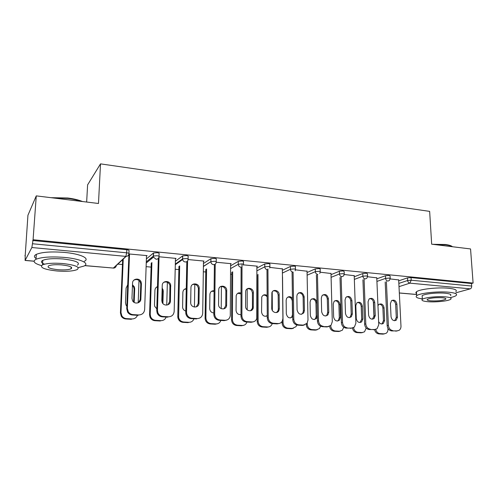 <?xml version="1.0" encoding="UTF-8"?>
<svg xmlns="http://www.w3.org/2000/svg" width="498" height="498" viewBox="0 0 498 498"><rect width="100%" height="100%" fill="white"/><g stroke="black" fill="none" stroke-linecap="round" stroke-linejoin="round"><path stroke-width="0.75" d="M86.652 202.039L87.604 184.87L100.509 163.867L429.65 211.376L431.673 244.194L470.554 248.944L473.1 283.069L471.506 283.524L411.055 277.598L411.199 280.218L471.693 286.045L471.506 283.524M24.9 255.81L25.23 255.163L25.124 260.379L31.853 247.525L33.08 239.737L36.267 195.882L27.938 215.254L25.18 255.835M117.839 264.127L122.458 264.538M146.686 266.704L151.124 267.102M175.196 269.256L178.875 269.586M203.327 271.771L205.761 271.989M230.555 274.211L231.819 274.323M471.693 286.045C471.699 287.502 471.226 288.435 470.274 288.846L455.925 292.805M36.267 195.882L98.48 203.483L100.509 163.867M33.08 239.737L473.1 283.069M390.195 278.917L398.674 279.926M146.387 258.929L153.502 253.009L157.057 252.698C158.744 252.903 159.422 253.221 159.099 253.638L159.018 256.283M32.694 240.503L126.809 249.728C128.559 249.946 129.299 250.27 129.044 250.699L128.932 253.451M398.717 280.835L407.507 277.884L411.055 277.598M175.458 258.829L176.043 258.4L159.005 256.763M203.452 263.479L210.915 258.692L214.563 258.331C216.126 258.53 216.686 258.823 216.25 259.215L216.219 261.693M230.618 263.996L231.165 263.679L216.213 262.247M256.9 268.055L264.768 263.952L268.397 263.61C269.76 263.778 270.246 264.04 269.854 264.388L269.866 266.816M282.354 268.883L269.854 267.389M307.067 272.499L315.284 268.883L318.894 268.565C320.083 268.702 320.507 268.932 320.164 269.237L320.226 271.634M330.983 273.489L320.214 272.213M354.252 276.764L362.781 273.52L366.36 273.215L367.48 273.807L367.574 276.172M376.768 277.84L367.561 276.751M376.812 278.824L385.471 275.736L389.038 275.438L390.09 275.992L390.202 278.338M354.215 275.699L344.243 274.516M331.014 274.653L339.393 271.236L342.991 270.924L344.18 271.559L344.255 273.937M307.042 271.223L295.426 269.835M282.372 270.296L290.421 266.455L294.044 266.125C295.314 266.281 295.768 266.523 295.401 266.853L295.439 269.262M256.893 266.474L257.429 266.193L243.46 264.855M230.605 265.776L238.281 261.363L241.916 261.014C243.379 261.195 243.902 261.475 243.478 261.842L243.472 264.289M203.483 261.45L204.049 261.083L188.088 259.551M175.396 261.182L182.698 255.891L186.296 255.561C187.914 255.767 188.53 256.065 188.151 256.47L188.101 259.035M122.054 260.348L122.633 260.404M123.205 259.875L122.626 259.819M146.48 256.14L147.091 255.623L128.907 253.955M128.795 254.497L129.511 254.565M391.914 300.406C394.043 300.605 395.288 301.95 395.655 304.44L396.29 317.456L394.665 320.737M397.354 330.896L391.658 330.921C389.056 330.46 387.562 328.692 387.164 325.63L388.384 325.331L386.386 281.582M385.184 281.993L387.164 325.63M398.661 279.727L400.977 326.146C401.021 328.001 400.404 329.396 399.128 330.317L396.999 330.89L391.658 330.921M391.036 316.678L390.42 303.575L391.534 300.68C394.242 299.416 396.028 300.555 396.887 304.091L397.522 317.133L396.215 320.226C393.545 321.285 391.814 320.102 391.036 316.678M388.384 325.331C388.789 328.4 390.289 330.168 392.891 330.635M378.636 321.658C379.887 323.862 381.449 324.466 383.329 323.482L384.624 320.469L384.058 307.77C383.23 304.328 381.487 303.226 378.822 304.465L377.957 305.722M375.741 329.408C376.413 331.905 377.839 333.305 380.018 333.616L384.045 333.853L386.137 333.299C387.388 332.396 388.004 331.039 387.967 329.234L387.93 328.325M373.344 301.551L373.986 317.021M380.018 333.616L378.847 333.89L382.869 334.127L384.045 333.853M381.829 323.98L383.454 320.768L382.894 308.1C382.539 305.666 381.312 304.359 379.215 304.185M378.847 333.89C376.613 333.56 375.181 332.104 374.552 329.527M384.419 333.859L382.869 334.127M432.532 244.3L445.312 244.493C448.991 244.966 451.369 245.707 452.445 246.709M452.483 246.734C451.194 245.888 448.91 245.259 445.648 244.842L434.443 244.53M450.653 297.524C453.367 296.914 455.191 296.254 456.118 295.544C457.724 294.007 455.284 292.899 448.785 292.214C437.835 291.112 419.459 293.154 416.702 295.681C415.127 297.101 417 298.165 422.329 298.881M455.851 291.654C457.457 290.079 455.01 288.94 448.517 288.236C437.586 287.097 419.235 289.195 416.484 291.791C415.656 292.451 415.687 293.067 416.583 293.639M422.223 297.007L422.148 295.719C424.147 293.895 437.344 292.432 445.212 293.216C449.918 293.708 451.692 294.505 450.522 295.619M445.455 296.864C437.574 296.098 424.358 297.524 422.354 299.31C421.146 300.437 422.97 301.228 427.819 301.688C435.638 302.411 448.686 301.029 450.765 299.205C451.935 298.121 450.161 297.337 445.455 296.864M430.863 300.854C437.655 301.147 442.591 300.611 445.666 299.261C446.426 298.557 445.28 298.053 442.224 297.748C435.383 297.449 430.428 297.978 427.359 299.323C426.587 300.045 427.757 300.555 430.863 300.854M50.958 197.675L67.778 198.011C73.71 198.764 78.622 199.941 82.506 201.528M81.317 201.385C77.551 200.059 73.063 199.063 67.84 198.409L52.738 197.893M78.23 267.65L84.056 266.038C90.113 263.324 80.346 258.779 64.198 257.404C51.12 256.42 41.72 257.043 35.999 259.271C32.345 261.35 34.15 263.454 41.415 265.59M84.318 261.294C90.368 258.506 80.626 253.849 64.51 252.43C51.45 251.415 42.062 252.056 36.354 254.341C33.901 255.605 33.802 256.993 36.055 258.506M41.932 260.877L42.753 261.101M44.552 264.17C41.135 262.813 40.556 261.531 42.809 260.329C46.905 258.723 53.653 258.275 63.047 258.972C75.833 260.547 80.62 262.62 77.395 265.197M62.767 263.523C53.354 262.844 46.594 263.286 42.498 264.855C39.323 267.507 44.21 269.555 57.164 270.999C66.477 271.647 73.138 271.18 77.146 269.599C80.365 267.084 75.572 265.061 62.767 263.523M58.123 269.717C64.136 270.14 68.438 269.841 71.033 268.827C73.1 267.189 70 265.882 61.733 264.905C55.676 264.469 51.338 264.755 48.704 265.77C46.656 267.463 49.794 268.777 58.123 269.717M369.616 298.601C371.857 298.744 373.164 300.107 373.544 302.691L374.085 315.888L372.404 319.212M375.1 329.508L369.205 329.545C366.528 329.072 365.003 327.279 364.617 324.167L365.793 323.862L364.088 279.347M362.93 279.77L364.617 324.167M376.762 277.629L378.766 324.702L377.054 328.767L374.627 329.508L369.205 329.545M368.595 315.085L368.072 301.8L369.062 299.03C371.894 297.505 373.78 298.601 374.733 302.33L375.28 315.558L374.091 318.552C371.284 319.853 369.454 318.695 368.595 315.085M365.793 323.862C366.186 326.981 367.717 328.773 370.394 329.246M346.639 296.746C348.998 296.82 350.374 298.202 350.766 300.885L351.215 314.275L350.181 317.108L349.478 317.631M352.186 328.076L346.073 328.12C343.321 327.64 341.759 325.823 341.385 322.667L342.518 322.349L341.124 277.019M340.01 277.454L341.385 322.667M354.209 275.469L355.883 323.214L354.371 327.105L351.582 328.089L346.073 328.12M345.481 313.447L345.052 299.97L345.886 297.387C348.837 295.519 350.841 296.565 351.912 300.512L352.366 313.939L351.333 316.778C348.388 318.384 346.44 317.276 345.481 313.447M342.518 322.349C342.892 325.511 344.46 327.335 347.218 327.821M322.953 294.835C325.443 294.835 326.893 296.229 327.298 299.03L327.653 312.613L326.812 315.215L325.86 316M328.58 326.601L326.719 326.931L322.231 326.657C319.392 326.165 317.799 324.316 317.444 321.117L318.527 320.787L317.469 274.597M316.404 275.045L317.444 321.117M330.977 273.24L332.303 321.683L331.046 325.3L327.821 326.626L322.231 326.657M321.652 311.76L321.328 298.084L321.976 295.768C325.032 293.471 327.167 294.43 328.4 298.644L328.755 312.265L327.914 314.873C324.845 316.884 322.76 315.844 321.652 311.76M318.527 320.787C318.888 323.999 320.488 325.854 323.327 326.346M298.52 292.88C301.153 292.78 302.684 294.194 303.114 297.113L303.363 310.895L302.753 313.155L301.527 314.313M304.259 325.07L302.274 325.431L297.642 325.144C294.723 324.646 293.092 322.766 292.749 319.517L293.783 319.181L293.085 272.039M292.071 272.524L292.749 319.517M307.036 270.949L307.994 320.102L307.048 323.302L303.326 325.113L298.688 324.827L297.642 325.144M297.088 310.017L296.864 296.142L297.312 294.2C300.431 291.361 302.716 292.202 304.16 296.721L304.409 310.54L303.799 312.806C300.63 315.34 298.395 314.412 297.088 310.017M293.783 319.181C294.125 322.443 295.762 324.323 298.688 324.827M273.296 290.869C276.091 290.658 277.716 292.083 278.17 295.14L278.307 309.127L277.94 310.901L276.44 312.557M279.185 323.482L277.056 323.881L272.281 323.588C269.269 323.078 267.6 321.166 267.277 317.867L268.248 317.519L267.936 268.926M266.984 269.879L267.277 317.867M282.354 268.584L282.914 318.477L282.322 321.054C281.37 322.76 279.944 323.594 278.052 323.557L273.265 323.258L272.281 323.588M271.746 308.225L271.877 292.693C273.116 288.659 279.31 290.415 279.16 294.729L279.303 308.76L278.936 310.534C277.461 314.288 271.591 312.42 271.746 308.225M268.248 317.519C268.578 320.83 270.246 322.741 273.265 323.258M355.815 305.61L356.269 318.539C357.091 322.05 358.884 323.171 361.641 321.901L362.818 318.988L362.339 306.108C361.424 302.485 359.575 301.421 356.798 302.915L355.815 305.61M353.543 327.684C354.115 330.404 355.591 331.948 357.975 332.315L362.121 332.558L364.505 331.83L366.198 328.033M357.975 332.315L356.848 332.589L360.988 332.832L362.121 332.558M360.004 322.542L361.691 319.293L361.212 306.451C360.851 303.923 359.568 302.597 357.359 302.479M356.848 332.589C354.501 332.241 353.032 330.722 352.435 328.045M362.606 332.552L360.988 332.832M333.268 303.892L333.635 317.002C334.563 320.718 336.467 321.795 339.35 320.22L340.377 317.456L339.985 304.403C338.957 300.562 336.997 299.553 334.096 301.377L333.268 303.892M330.703 325.636L330.703 325.661C331.058 328.736 332.583 330.504 335.279 330.971L339.549 331.22L342.288 330.261L343.757 327.267M335.279 330.971L334.195 331.257L338.459 331.506L339.549 331.22M337.557 321.054L338.267 320.538L339.294 317.78L338.901 304.757C338.528 302.13 337.177 300.786 334.855 300.736M334.195 331.257C331.649 330.846 330.13 329.197 329.651 326.308M340.159 331.207L338.459 331.506M310.061 302.118L310.329 315.415C311.393 319.38 313.429 320.388 316.442 318.421L317.276 315.888L316.977 302.647C315.788 298.551 313.696 297.623 310.702 299.864L310.061 302.118M307.21 323.059L307.235 324.198C307.571 327.317 309.134 329.11 311.91 329.589L316.305 329.844L319.461 328.555L320.606 326.234M306.208 324.198L307.235 324.198M311.91 329.589L310.877 329.881L315.259 330.137L316.305 329.844M314.45 319.523L315.402 318.745L316.23 316.211L315.937 303.008C315.545 300.275 314.126 298.918 311.68 298.943M310.877 329.881C308.1 329.408 306.55 327.616 306.214 324.503M317.064 329.819L315.259 330.137M292.444 298.321C290.297 296.111 288.348 296.136 286.587 298.402L286.151 300.288L286.319 313.777C287.458 317.905 289.587 318.876 292.712 316.691M282.534 276.894L283.051 322.685C283.374 325.854 284.968 327.678 287.825 328.163L292.357 328.431L296.005 326.663L296.771 325.007M282.067 321.496L282.08 323.003L283.051 322.685M287.825 328.163L286.842 328.462L291.367 328.73L292.357 328.431M290.658 317.936L291.878 316.803L292.482 314.605L292.289 301.209C291.878 298.358 290.378 296.989 287.794 297.107M286.842 328.462C283.991 327.983 282.403 326.159 282.08 323.003M293.291 328.381L291.367 328.73M267.14 295.507C264.787 294.15 262.988 294.648 261.749 297.007L261.568 312.097C262.278 315.657 264.177 316.909 267.264 315.85M257.983 274.379L258.126 321.129C258.431 324.347 260.062 326.196 263.006 326.694L267.675 326.968C269.524 327.005 270.918 326.19 271.852 324.534L272.232 323.588M272.207 291.996L272.35 310.472M257.08 274.834L257.211 321.459L258.126 321.129M263.006 326.694L262.073 327.005L266.735 327.279L267.675 326.968M267.146 296.895C266.075 295.47 264.749 294.909 263.162 295.221M266.156 316.292L267.258 315.321M262.073 327.005C259.134 326.514 257.516 324.665 257.211 321.459M268.802 326.887L266.735 327.279M247.257 288.815C250.22 288.466 251.951 289.892 252.43 293.098L252.449 307.303L252.305 308.43L250.569 310.74M253.339 321.826L251.029 322.287L246.099 321.982C242.993 321.459 241.287 319.517 240.982 316.168L241.891 315.807L242.009 264.718M241.107 266.996L240.982 316.168M256.893 266.144L256.775 318.515C255.916 320.805 254.316 321.951 251.969 321.945L247.027 321.64L246.099 321.982M245.589 306.37L245.676 291.255C246.386 286.549 253.563 287.906 253.364 292.681L253.239 308.05C252.268 312.532 245.383 311.045 245.589 306.37M241.891 315.807C242.202 319.168 243.914 321.117 247.027 321.64M241.038 293.017C238.592 292.332 236.973 293.216 236.183 295.681L236.046 310.36C236.482 313.441 238.125 314.842 240.988 314.568M232.672 271.734L232.417 319.529C232.709 322.791 234.371 324.671 237.403 325.175L242.221 325.462C244.512 325.462 246.08 324.347 246.927 322.119L246.952 322.032M247.195 288.852L247.189 309.862M231.825 272.194L231.564 319.865L232.417 319.529M237.403 325.175L236.538 325.499L241.343 325.779L242.221 325.462M241.038 293.913L237.745 293.297M236.538 325.499C233.506 324.995 231.85 323.115 231.564 319.865M243.578 325.343L241.343 325.779M220.34 286.705C223.496 286.188 225.339 287.62 225.868 290.994L225.743 305.753L223.888 308.847M226.683 320.102L224.156 320.631L219.064 320.32C215.883 319.797 214.134 317.842 213.829 314.462L214.669 314.039L215.229 264.177M214.395 264.575L213.829 314.406M230.618 263.629L230.275 315.688C229.69 318.676 227.941 320.208 225.028 320.282L219.923 319.971L219.064 320.32M218.572 304.459L218.722 289.855C218.678 284.483 226.976 285.254 226.733 290.564L226.615 305.361C226.403 310.584 218.323 309.706 218.572 304.459M214.669 314.039L214.669 314.095C214.98 317.481 216.73 319.442 219.923 319.971M214.096 290.72C211.638 290.639 210.243 291.865 209.901 294.393L209.72 308.567C209.963 311.206 211.339 312.669 213.841 312.968M206.577 268.914L205.892 317.923C206.184 321.21 207.884 323.109 210.99 323.613L215.964 323.912C218.367 323.905 220.004 322.748 220.875 320.432M221.417 286.487L221.218 308.654M205.799 269.393L205.101 318.222L205.892 317.873M210.99 323.613L210.187 323.943L215.148 324.235L215.964 323.912M214.09 291.336L211.507 291.324M210.187 323.943C207.087 323.439 205.388 321.546 205.095 318.272L205.101 318.222M217.595 323.725L215.148 324.235M192.508 284.557C195.621 283.804 197.588 285.068 198.409 288.348L198.185 303.475L196.355 306.874M186.538 312.209L186.65 313.491C187.404 316.292 189.153 317.88 191.917 318.241L197.196 318.571L196.393 318.925L191.126 318.608C188.375 318.241 186.626 316.666 185.879 313.865L185.766 312.595L186.538 312.209L187.584 260.971M186.818 261.655L185.766 312.595M203.489 261.027L202.705 313.261C202.331 316.66 200.495 318.427 197.196 318.571M190.666 302.479L190.946 287.72C190.846 282.509 198.957 282.721 199.212 287.9L198.988 303.07C199.138 308.125 191.307 308.349 190.715 303.27L190.666 302.479M186.264 288.585C184.198 288.965 183.065 290.234 182.859 292.401L182.598 307.484C182.978 309.333 184.042 310.522 185.798 311.069M190.722 303.313L190.859 292.208M179.778 260.908L179.766 261.55M179.666 265.876L178.614 317.407C179.336 320.121 181.042 321.652 183.725 322.001L188.86 322.306C191.344 322.306 193.043 321.129 193.965 318.782M194.824 284.308L194.419 307.054M179.062 261.419L179.05 262.054M178.95 266.374L177.78 316.523L178.508 316.168M183.725 322.001L182.984 322.343L188.107 322.642L188.86 322.306M186.252 289.008L184.397 289.319M182.984 322.343C180.307 321.994 178.608 320.469 177.892 317.755L177.78 316.523M163.699 282.372C166.625 281.364 168.704 282.354 169.936 285.342L169.694 301.464L167.944 304.795M157.455 310.322L157.885 312.725C158.899 314.96 160.586 316.205 162.958 316.46L168.417 316.796L167.689 317.164L162.248 316.834C159.883 316.579 158.196 315.34 157.187 313.111L156.758 310.715L157.455 310.322L159.061 256.769M158.339 258.369L156.758 310.715M175.464 258.344L174.169 311.406C173.746 314.854 171.835 316.653 168.417 316.796M161.813 300.437L162.242 285.435C162.167 280.592 169.662 280.125 170.658 284.881L170.422 301.047C170.528 305.71 163.406 306.6 162.062 302.056L161.813 300.437M157.486 286.63C155.918 287.309 155.065 288.523 154.934 290.266L154.48 304.813L154.722 306.376L156.814 308.841M162.902 303.531L163.263 290.9L162.167 287.888M152.077 257.117L152.039 258.281M151.902 262.552L150.222 314.4L150.639 316.728C151.616 318.894 153.26 320.096 155.563 320.332L160.866 320.65C163.437 320.65 165.205 319.455 166.176 317.07M167.365 282.298L166.749 305.112M151.429 257.647L151.392 258.811M151.255 263.069L149.574 314.767L150.222 314.4M155.563 320.332L154.897 320.687L160.188 320.998L160.866 320.65M162.261 302.541L162.578 291.336L162.13 289.288M157.474 286.892L156.372 287.284M154.897 320.687C152.6 320.444 150.962 319.249 149.985 317.089L149.574 314.767M133.856 280.169C136.633 278.899 138.811 279.621 140.405 282.335L140.766 284.258L140.224 299.385L138.612 302.603M127.364 308.368L128.235 311.711C129.368 313.46 130.955 314.425 133.003 314.612L138.649 314.96L138.008 315.34L132.375 314.997C130.333 314.811 128.745 313.846 127.619 312.109L126.747 308.772L127.364 308.368L129.536 253.943M128.926 254.509L126.747 308.772M146.499 255.567L144.657 309.488C144.19 312.993 142.191 314.817 138.649 314.96M131.97 298.321L132.555 283.076C132.518 278.538 139.459 277.567 141.052 281.849L141.413 283.779L140.872 298.956C140.94 303.301 134.423 304.651 132.512 300.655L131.97 298.321M127.706 284.949L126.087 288.062L125.484 302.84L126.006 305.093L126.853 306.202M134.174 302.423L134.69 288.722L134.342 286.848L132.493 284.744M123.236 259.084L120.995 312.576L121.836 315.813C122.931 317.506 124.475 318.44 126.461 318.614L131.945 318.938C134.603 318.938 136.44 317.73 137.467 315.309M138.998 280.499L138.183 302.803M122.657 259.825L120.423 312.956L120.995 312.576M126.461 318.614L125.876 318.975L131.341 319.299L131.945 318.938M133.601 302L134.087 289.164L133.738 287.302L132.456 285.597M127.7 285.043L127.37 285.23M125.876 318.975C123.89 318.801 122.352 317.867 121.257 316.186L120.423 312.956M470.274 288.846L409.86 283.15L399.01 286.655M399.321 292.955L416.633 294.461M398.848 283.399L407.644 280.499L411.199 280.218L409.86 283.15C408.59 282.883 407.85 281.999 407.644 280.499L407.507 277.884M25.124 260.379L34.082 261.157M84.834 265.577L113.37 268.061L125.851 256.383L31.853 247.525M32.457 243.746L126.679 252.816L126.809 249.728M125.851 256.383L126.679 252.816C128.434 253.034 129.181 253.351 128.92 253.775C128.671 255.511 127.65 256.377 125.851 256.383M84.741 265.639L113.37 268.061C115.069 268.042 116.034 267.221 116.271 265.59L126.112 256.402M376.924 281.426L385.595 278.382C385.794 279.907 386.548 280.804 387.855 281.077L389.274 280.561L390.214 278.637L389.162 278.096L385.595 278.382L385.471 275.736M354.346 279.403L362.88 276.209L362.781 273.52M331.089 277.33L339.474 273.962L339.393 271.236M307.117 275.207L315.346 271.653L315.284 268.883M282.403 273.047L290.465 269.262L290.421 266.455M256.906 270.844L264.78 266.804L264.768 263.952M230.593 268.603L238.268 264.257L238.281 261.363M203.408 266.343L210.878 261.631L210.915 258.692M175.327 264.089L182.573 258.923L182.642 255.935M146.281 261.867L153.303 256.115L153.396 253.077M365.19 278.942L366.777 278.295L367.586 276.49L366.466 275.911L362.88 276.209C363.073 277.753 363.845 278.662 365.19 278.942M341.84 276.739L343.608 275.917L344.267 274.28L343.078 273.657L339.474 273.962C339.661 275.531 340.451 276.452 341.84 276.739M317.761 274.473C316.33 274.18 315.527 273.24 315.346 271.653L318.963 271.335C320.146 271.472 320.569 271.696 320.233 272.001L319.735 273.421M292.93 272.132C291.454 271.833 290.633 270.875 290.465 269.262L294.088 268.939C295.358 269.094 295.812 269.331 295.445 269.655L295.109 270.794M267.302 269.717C265.783 269.412 264.942 268.441 264.78 266.804L268.416 266.467C269.779 266.635 270.265 266.884 269.872 267.233L269.686 268.024M240.845 267.221C239.277 266.909 238.418 265.92 238.268 264.257L241.91 263.915C243.373 264.096 243.896 264.37 243.472 264.731L243.41 265.11M210.934 258.686L210.884 261.792C211.09 263.405 211.967 264.357 213.518 264.65C215.142 264.631 216.039 263.797 216.219 262.147C216.655 261.761 216.095 261.475 214.532 261.276L210.878 261.631L203.408 266.498M182.698 255.891L182.623 259.514C182.984 260.933 183.868 261.755 185.275 261.985C186.955 261.973 187.889 261.126 188.088 259.446C188.474 259.053 187.852 258.755 186.233 258.555L182.635 258.879L182.623 259.514L175.308 264.712M153.502 253.009L153.452 257.13L156.073 259.234C157.804 259.221 158.787 258.369 159.005 256.663C159.329 256.252 158.65 255.941 156.963 255.735L153.403 256.04L153.452 257.13L146.244 263.006M395.761 331.176L396.999 330.89M396.887 304.091L395.655 304.44M397.522 317.133L396.29 317.456M382.894 308.1L384.058 307.77M383.454 320.768L384.624 320.469M373.425 329.8L374.627 329.508M374.733 302.33L373.544 302.691M375.28 315.558L374.085 315.888M350.424 328.387L351.582 328.089M351.912 300.512L350.766 300.885M352.366 313.939L351.215 314.275M326.719 326.931L327.821 326.626M328.4 298.644L327.298 299.03M328.755 312.265L327.653 312.613M302.274 325.431L303.326 325.113M304.16 296.721L303.114 297.113M304.409 310.54L303.363 310.895M277.056 323.881L278.052 323.557M279.16 294.729L278.17 295.14M279.303 308.76L278.307 309.127M361.212 306.451L362.339 306.108M361.691 319.293L362.818 318.988M338.901 304.757L339.985 304.403M339.294 317.78L340.377 317.456M315.937 303.008L316.977 302.647M316.23 316.211L317.276 315.888M251.029 322.287L251.969 321.945M253.364 292.681L252.43 293.098M253.389 306.924L252.449 307.303M224.156 320.631L225.028 320.282M226.733 290.564L225.868 290.994M226.627 305.031L225.756 305.423M191.917 318.241L191.126 318.608M199.231 288.379L198.428 288.821M198.988 303.07L198.185 303.475M162.958 316.46L162.248 316.834M170.808 286.12L170.079 286.58M170.422 301.047L169.694 301.464M162.578 291.336L163.263 290.9M133.003 314.612L132.375 314.997M141.413 283.779L140.766 284.258M140.872 298.956L140.224 299.385M134.087 289.164L134.69 288.722M416.633 294.517L399.328 293.011M34.076 261.232L25.062 260.448M113.258 268.123L114.204 268.011M396.215 320.226L394.982 320.544M382.159 323.775L383.329 323.482M416.702 295.681L416.484 291.791M422.148 295.719L422.354 299.31M445.617 298.47L445.666 299.261M35.999 259.271L36.354 254.341M42.809 260.329L42.498 264.855M71.139 267.034L71.033 268.827M374.091 318.552L372.896 318.876M351.333 316.778L350.181 317.108M327.914 314.873L326.812 315.215M303.799 312.806L302.753 313.155M278.936 310.534L277.94 310.901M360.508 322.206L361.641 321.901M338.267 320.538L339.35 320.22M315.402 318.745L316.442 318.421M291.878 316.803L292.706 316.523M253.239 308.05L252.305 308.43M214.669 314.095L213.829 314.462M226.615 305.361L225.743 305.753M205.892 317.923L205.095 318.272M186.65 313.491L185.879 313.865M199.212 287.9L198.409 288.348M178.614 317.407L177.892 317.755M157.885 312.725L157.187 313.111M170.658 284.881L169.936 285.342M150.639 316.728L149.985 317.089M162.441 290.135L163.126 289.699M128.235 311.711L127.619 312.109M141.052 281.849L140.405 282.335M121.836 315.813L121.257 316.186M133.738 287.302L134.342 286.848"/></g></svg>
